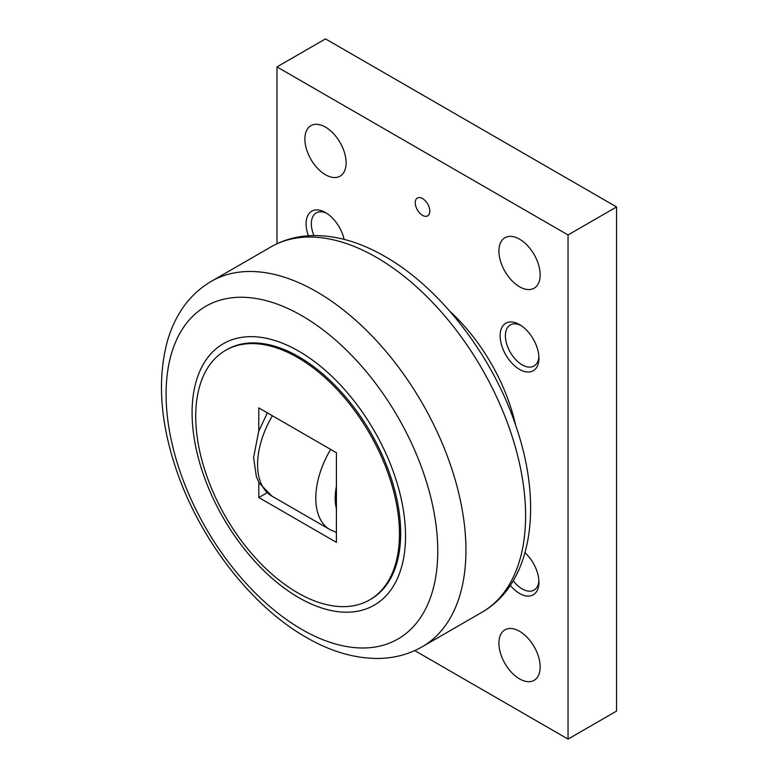 <?xml version="1.0" encoding="UTF-8"?>
<svg xmlns="http://www.w3.org/2000/svg" width="778" height="778" viewBox="0 0 778 778"><rect width="100%" height="100%" fill="white"/><g stroke="black" fill="none" stroke-linecap="round" stroke-linejoin="round"><path stroke-width="1.17" d="M449.947 311.375A137.21 79.22 60 0 1 515.581 425.06M405.533 536.042A150.932 87.136 -120 0 0 298.81 351.189A150.932 87.136 -120 0 0 192.088 412.807A150.932 87.136 -120 0 0 298.81 597.66A150.932 87.136 -120 0 0 405.533 536.042M225.562 350.353L226.777 349.653A144.076 83.178 60 0 1 298.81 356.791A144.076 83.178 60 0 1 392.929 483.751A144.076 83.178 60 0 1 370.843 599.196L369.638 599.896A144.076 83.178 -120 0 0 391.723 484.451A144.076 83.178 -120 0 0 297.595 357.491A144.076 83.178 -120 0 0 225.562 350.353A144.076 83.178 -120 0 0 203.476 465.798A144.076 83.178 -120 0 0 297.595 592.758A144.076 83.178 -120 0 0 369.638 599.896M325.496 127.125A29.156 16.834 60 0 1 344.537 152.819A29.156 16.834 60 0 1 340.074 176.178A29.156 16.834 60 0 1 325.496 174.739A29.156 16.834 60 0 1 306.444 149.045A29.156 16.834 60 0 1 310.918 125.676A29.156 16.834 60 0 1 325.496 127.125M519.539 239.157A29.156 16.834 60 0 1 538.59 264.851A29.156 16.834 60 0 1 534.116 288.21A29.156 16.834 60 0 1 519.539 286.771A29.156 16.834 60 0 1 500.487 261.077A29.156 16.834 60 0 1 504.961 237.708A29.156 16.834 60 0 1 519.539 239.157M519.539 631.269A29.156 16.834 60 0 1 538.59 656.963A29.156 16.834 60 0 1 534.116 680.332A29.156 16.834 60 0 1 519.539 678.883A29.156 16.834 60 0 1 500.487 653.189A29.156 16.834 60 0 1 504.961 629.83A29.156 16.834 60 0 1 519.539 631.269M422.512 198.546A10.289 5.942 60 0 1 429.242 207.609A10.289 5.942 60 0 1 427.657 215.856A10.289 5.942 60 0 1 422.512 215.35A10.289 5.942 60 0 1 415.792 206.277A10.289 5.942 60 0 1 417.368 198.03A10.289 5.942 60 0 1 422.512 198.546M313.913 235.54A23.729 13.703 60 0 1 311.336 223.753A23.729 13.703 60 0 1 316.257 212.89A23.729 13.703 60 0 1 326.857 213.386M308.428 235.763A27.444 15.842 60 0 1 306.085 223.753A27.444 15.842 60 0 1 325.496 212.55A27.444 15.842 60 0 1 344.109 239.371M538.891 356.587A23.729 13.703 60 0 1 534.029 366.02A23.729 13.703 60 0 1 515.746 359.66A23.729 13.703 60 0 1 505.389 335.785A23.729 13.703 60 0 1 510.3 324.922A23.729 13.703 60 0 1 520.9 325.418M538.94 358.191A27.444 15.842 60 0 1 519.539 369.394A27.444 15.842 60 0 1 500.137 335.785A27.444 15.842 60 0 1 519.539 324.582A27.444 15.842 60 0 1 538.94 358.191M525.024 552.72A27.444 15.842 60 0 1 538.94 582.255A27.444 15.842 60 0 1 510.31 585.426M538.891 580.66A23.729 13.703 60 0 1 534.029 590.084A23.729 13.703 60 0 1 513.237 580.787M414.752 650.593L568.047 739.1L568.047 234.956L276.978 66.908L276.978 243.757M276.978 66.908L325.496 38.9L616.565 206.948L616.565 711.092L568.047 739.1M568.047 234.956L616.565 206.948M258.792 431.051L258.792 407.905L336.407 452.718L336.407 542.344L258.792 497.531L258.792 482.282M258.792 497.531L267.097 492.737M376.426 257.362A210.964 121.796 60 0 1 525.597 515.736A210.964 121.796 60 0 1 481.913 612.305C532.463 583.403 543.054 505.807 516.495 427.764C493.408 357.073 440.98 288.278 385.003 256.516C359.893 241.948 335.318 234.975 311.278 235.608C296.622 236.162 283.173 239.935 270.948 246.918A210.964 121.796 60 0 1 376.426 257.362M422.24 646.761C409.15 654.22 394.796 658.11 379.158 658.451C355.147 658.694 330.835 651.663 306.211 637.357C250.584 605.751 198.886 538.045 175.779 468.142C160.21 421.394 157.341 379.285 167.202 341.814C170.197 331.156 174.389 321.392 179.786 312.532C187.877 299.297 198.38 288.91 211.285 281.364A210.964 121.796 60 0 1 316.763 291.808A210.964 121.796 60 0 1 465.934 550.182A210.964 121.796 60 0 1 422.24 646.761L481.913 612.305M437.771 551.048A192.108 110.914 -120 0 0 301.932 315.771A192.108 110.914 -120 0 0 166.084 394.193A192.108 110.914 -120 0 0 301.932 629.48A192.108 110.914 -120 0 0 437.771 551.048M272.397 415.763A68.61 39.61 120 0 0 257.576 464.622A68.61 39.61 120 0 0 271.785 496.024L329.998 529.633L336.407 532.453M330.611 449.373A68.61 39.61 120 0 0 315.79 498.231A68.61 39.61 120 0 0 329.998 529.633M336.407 486.415A54.888 31.684 120 0 0 336.407 508.647M267.379 412.865L258.714 431.275L253.579 457.532L256.38 476.739L259.162 482.973L271.785 496.024M211.285 281.364L270.948 246.918"/></g></svg>
